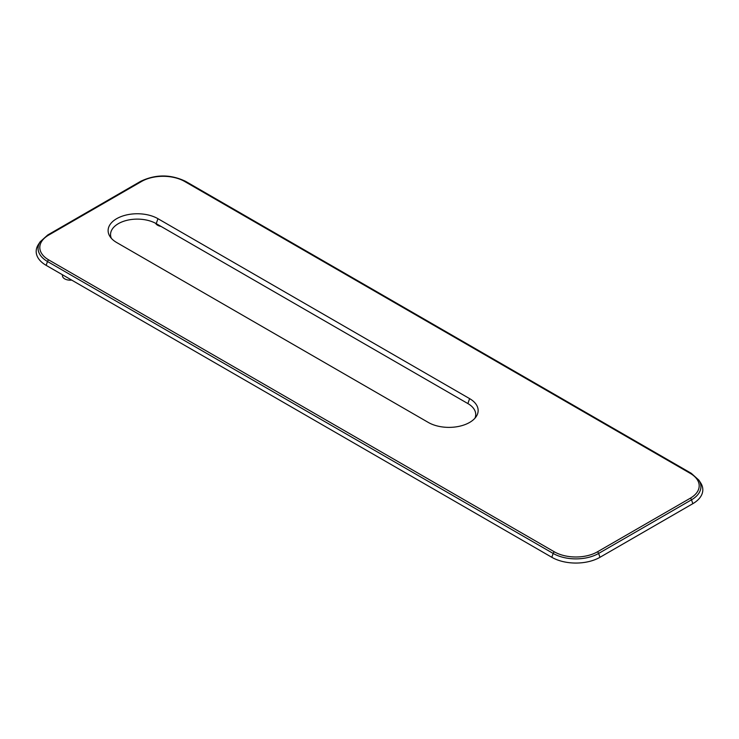 <?xml version="1.0" encoding="UTF-8"?>
<svg xmlns="http://www.w3.org/2000/svg" width="739" height="739" viewBox="0 0 739 739"><rect width="100%" height="100%" fill="white"/><g stroke="black" fill="none" stroke-linecap="round" stroke-linejoin="round"><path stroke-width="1.11" d="M157.943 218.689A29.191 16.849 0 0 0 121.482 216.444A29.191 16.849 0 0 0 109.991 236.545A29.191 16.849 0 0 0 116.67 242.521L428.324 422.449A29.191 16.849 0 0 0 476.276 416.473A29.191 16.849 0 0 0 469.598 398.617L157.943 218.689L156.234 223.649A26.761 15.454 0 0 0 124.152 221.118A26.761 15.454 0 0 0 111.33 238.281M474.946 418.219A26.761 15.454 0 0 0 467.889 403.577L156.234 223.649M698.863 480.138L700.627 482.844A34.049 19.657 180 0 1 692.84 503.675L599.966 557.298A34.049 19.657 180 0 1 551.821 557.298L46.16 265.356A34.049 19.657 180 0 1 38.373 244.526L40.137 241.819A32.156 18.567 0 0 0 47.49 261.495L553.151 553.437A32.156 18.567 0 0 0 598.636 553.437L691.51 499.813A32.156 18.567 0 0 0 698.863 480.138L691.251 473.293L185.591 181.351C170.598 174.192 155.615 174.192 140.622 181.351L47.749 234.974L40.137 241.819M71.692 280.099A7.787 4.489 180 0 1 62.445 275.684L62.445 274.76M160.973 226.383A7.787 4.489 180 0 1 155.633 223.317M442.328 494.086A7.787 4.489 180 0 1 441.848 493.809M690.281 498.225A30.419 17.56 0 0 0 690.281 473.385L184.611 181.443A30.419 17.56 0 0 0 141.602 181.443L48.719 235.067A30.419 17.56 0 0 0 48.719 259.906L554.389 551.848A30.419 17.56 0 0 0 597.398 551.848L690.281 498.225A1.949 1.127 60 0 1 691.51 499.813L692.84 503.675M467.889 403.577L469.598 398.617M690.281 473.385A1.949 1.127 -60 0 1 691.251 473.293M184.611 181.443A1.949 1.127 -60 0 1 185.591 181.351M141.602 181.443A1.949 1.127 -120 0 0 140.622 181.351M48.719 235.067A1.949 1.127 -120 0 0 47.749 234.974M48.719 259.906A1.949 1.127 120 0 0 47.49 261.495L46.16 265.356M554.389 551.848A1.949 1.127 120 0 0 553.151 553.437L551.821 557.298M597.398 551.848A1.949 1.127 60 0 1 598.636 553.437L599.966 557.298"/></g></svg>
